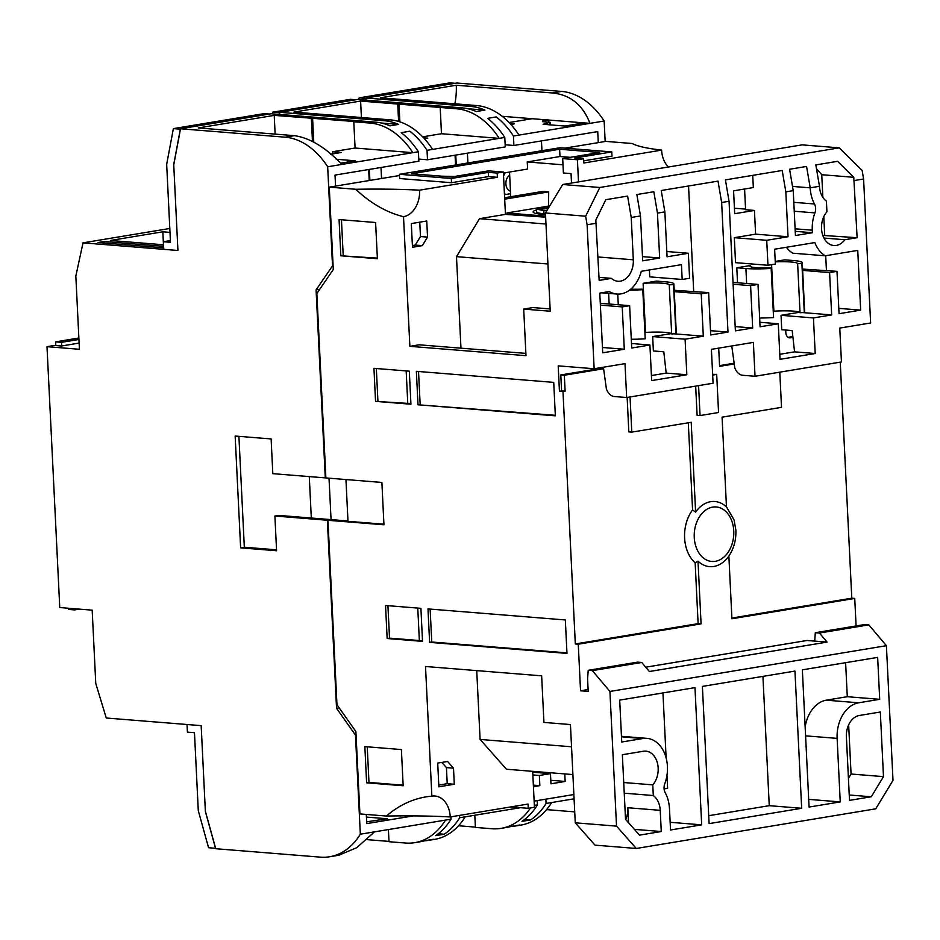 <?xml version="1.0" encoding="UTF-8"?>
<svg xmlns="http://www.w3.org/2000/svg" width="940" height="940" viewBox="0 0 940 940"><rect width="100%" height="100%" fill="white"/><g stroke="black" fill="none" stroke-linecap="round" stroke-linejoin="round"><path stroke-width="1.41" d="M856.093 625.958L854.742 598.428L731.931 618.755L728.864 556.034A32.677 23.582 94.6 0 1 698.009 561.145L695.154 562.837A34.181 24.663 -85.4 0 1 684.602 537.915A34.181 24.663 -85.4 0 1 692.568 509.938L695.612 512.112L691.217 422.283L631.774 432.118L628.825 431.883L627.144 397.444M698.009 561.145L701.076 623.866L578.264 644.194L580.544 690.783L588.205 691.394L587.582 678.692L588.217 670.302L637.579 662.136L641.715 662.465L649.364 671.513L827.094 642.091L807.025 640.481L645.698 667.189M588.111 689.525L580.544 690.783M588.217 670.302L592.341 670.631L609.931 691.452L886.408 645.686L868.818 624.865L864.694 624.536L815.321 632.714L814.698 641.092M815.321 632.714L819.445 633.043L827.094 642.091M592.341 670.631L641.715 662.465M819.445 633.043L868.818 624.865M661.266 831.524L660.232 810.351A19.223 13.877 94.6 0 0 653.288 795.534L652.771 784.865A19.223 13.877 94.6 0 0 658.164 768.004A19.223 13.877 94.6 0 0 645.815 751.142A19.223 13.877 94.6 0 0 643.348 751.248L622.362 754.714L625.523 819.327L639.494 835.131L661.266 831.524L634.394 829.362M840.243 801.902L837.129 738.382A32.042 23.124 -85.4 0 1 858.725 702.791L879.699 699.313L877.655 657.389L802.361 669.844L809.07 807.061L840.243 801.902L808.694 799.364M701.687 824.838L694.977 687.622L619.695 700.089L621.74 742.013L642.725 738.534A32.042 23.124 -85.4 0 1 646.849 738.358A32.042 23.124 -85.4 0 1 667.423 766.476A32.042 23.124 -85.4 0 1 664.768 783.76A8.542 6.169 94.6 0 0 665.203 792.678A32.042 23.124 -85.4 0 1 669.491 808.823L670.525 829.997L701.687 824.838L670.15 822.3M801.667 808.283L794.958 671.078L702.391 686.4L709.101 823.616L801.667 808.283L769.249 805.674L708.713 815.697M849.502 800.375L871.274 796.768L883.482 776.628L880.322 712.015L859.348 715.493A19.223 13.877 94.6 0 0 846.388 736.843L849.502 800.375M886.408 645.686L893 780.365L875.727 808.835L636.274 848.468L595.02 845.154L575.256 822.806L616.523 826.131L609.931 691.452M616.523 826.131L636.274 848.468M624.242 793.195L653.288 795.534M625.664 819.492A19.223 13.877 94.6 0 0 627.814 807.742L628.543 822.747M666.977 775.241L667.611 788.343L664.11 788.93M662.947 692.921L666.131 757.993M849.231 794.993L871.274 796.768M848.42 778.379L851.064 774.019L883.482 776.628M851.064 774.019L848.656 724.846M762.928 676.377L769.249 805.674M879.699 699.313L847.281 696.705L826.295 700.183A32.042 23.124 94.6 0 0 805.157 726.996M847.281 696.705L845.624 662.688M623.725 782.538L652.771 784.865M575.256 822.806L570.451 724.552L543.931 722.425L541.652 675.837L425.514 666.495L431.86 796.145A23.864 17.226 -85.4 0 1 432.846 796.027A23.864 17.226 -85.4 0 1 450.248 816.942L528.057 804.064L528.256 808.306L510.902 806.908M572.895 774.572L506.437 769.226L480.093 739.428L476.733 670.62M480.093 739.428L571.543 746.783M437.711 763.092L438.863 786.815L454.29 784.254L453.503 768.168L447.581 761.459L437.711 763.092M532.674 771.329L534.437 807.284L528.256 808.306M454.29 784.254L447.217 783.69L438.78 785.088M441.847 762.411L446.43 767.592L447.217 783.69M453.503 768.168L446.43 767.592M431.86 796.145A160.634 109.428 -99.4 0 0 426.055 796.873A160.634 109.428 -99.4 0 0 386.422 816.049A160.634 19.693 177.2 0 1 450.248 816.942M347.976 520.983L331.644 519.667L327.943 520.29L336.966 704.718L355.884 731.555L359.914 813.923L386.422 816.049M564.787 773.914L565.152 781.445L550.793 780.294M565.152 781.445L550.957 783.795L550.464 773.632L532.721 772.21M550.464 773.632L539.36 775.477L532.851 774.948M539.36 775.477L539.854 785.64L533.344 785.111M539.854 785.64L533.427 786.698M504.474 194.697L510.585 193.675L509.527 172.055M327.943 520.29L383.943 524.79L381.875 482.443L325.874 477.931L316.851 293.503L333.289 269.522L329.259 187.142L399.5 175.522M564.881 148.144L605.736 141.388L632.244 143.514A160.634 19.693 -2.8 0 0 661.607 150.118L583.799 162.996L583.587 158.754L574.751 158.049L611.775 151.916L559.899 147.744L399.441 174.3L451.318 178.483L488.353 172.349L488.553 176.579L497.401 177.296L419.593 190.174A160.634 19.693 -2.8 0 0 355.767 189.281A160.634 109.428 -99.4 0 0 403.519 216.682A23.864 17.226 94.6 0 0 419.593 190.174M503.417 173.066L527.587 169.059L527.234 161.939L562.99 164.817M570.228 157.344L559.981 156.522L527.234 161.939M559.981 156.522L559.629 149.237L599.708 152.468L562.684 158.59L577.418 159.776L583.587 158.754M488.353 172.349L497.19 173.066L503.358 172.043L488.624 170.857L451.599 176.979L411.509 173.759L559.629 149.237M454.584 176.485L441.342 176.156M571.508 183.042L571.05 173.606L563.389 172.995L562.684 158.59M309.284 476.603L311.305 518.034M345.944 479.553L347.988 521.312L383.92 524.203M399.441 174.3L399.653 178.541L451.529 182.713L488.553 176.579M583.693 160.834L611.987 156.157L611.775 151.916M329.259 187.142L355.767 189.281M451.318 178.483L451.529 182.713M497.19 173.066L497.401 177.296M668.422 167.003A23.864 17.226 -85.4 0 1 661.607 150.118M573.87 794.523L534.131 801.103M412.484 247.279L422.354 245.645L427.536 237.103L426.748 221.006L411.321 223.567L412.484 247.279M525.871 353.393L419.111 344.804L409.863 346.331L403.519 216.682M460.964 348.164L456.488 256.644L479.518 218.679L505.438 214.391L503.358 172.043M547.926 263.999L456.488 256.644M550.123 308.943L532.968 307.556L523.709 309.096L525.989 355.673L409.863 346.331M427.536 237.103L420.462 236.528L415.28 245.07L412.39 245.552M422.354 245.645L415.28 245.07M419.757 222.169L420.462 236.528M479.518 218.679L545.976 224.025M545.435 212.969L562.707 184.499L599.814 187.483L585.655 216.212L545.435 212.969L550.241 311.222L523.709 309.096M752.729 175.369L753.328 187.565L733.576 190.832L734.692 213.709L754.444 210.431L745.596 209.726L744.586 189.011M562.707 184.499L802.149 144.866L839.255 147.85L599.814 187.483M822.864 197.365L821.748 174.711L853.779 177.296L837.611 161.316L815.826 164.923L819.468 186.308A19.223 13.877 94.6 0 0 826.413 201.125L826.93 211.782A19.223 13.877 94.6 0 0 821.536 228.655A19.223 13.877 94.6 0 0 833.874 245.516A19.223 13.877 94.6 0 0 844.872 239.735L823.945 238.043M844.872 239.735L857.127 237.703L822.817 235.411M824.709 235.094L823.804 216.647M821.748 174.711L816.484 168.754M598.768 213.991L598.815 214.849A19.223 13.877 94.6 0 0 598.756 214.014M611.423 278.369A19.223 13.877 94.6 0 0 617.886 281.272A19.223 13.877 94.6 0 0 633.313 259.804L631.234 217.457L627.603 196.072L605.83 199.68L595.819 219.995L599.168 280.402L611.423 278.369L599.015 277.37M857.127 237.703L853.779 177.296M745.573 209.115L734.422 208.222M854.331 180.527L863.59 179L862.133 170.446L839.255 147.85M585.655 216.212L587.112 224.766L596.371 223.226M631.234 217.457L640.493 215.93L642.69 260.815L659.657 258.007L642.478 256.632M659.657 258.007L657.459 213.121L653.829 191.737L636.862 194.545L640.493 215.93M657.459 213.121L664.874 211.888L667.071 256.784L688.362 253.26L689.584 278.24L682.17 279.474L681.453 264.645L641.256 271.296A32.042 23.124 -85.4 0 1 616.852 294.044A32.042 23.124 -85.4 0 1 609.226 291.541L599.79 293.104L602.705 352.817L624.301 349.245L622.233 306.898L629.636 305.664L631.715 348.023L649.916 345.004L651.655 380.582L686.834 374.755L685.096 339.187L703.296 336.168L701.228 293.821L708.631 292.599L710.711 334.946L727.983 332.079L721.65 202.488L718.007 181.114L661.231 190.503L664.874 211.888M721.65 202.488L729.052 201.266L735.386 330.856L752.67 328.001L750.602 285.642L758.004 284.421L760.072 326.768L778.285 323.76L780.024 359.327L815.203 353.511L813.452 317.931L831.665 314.923L829.597 272.577L837 271.343L839.068 313.702L860.664 310.118L857.75 250.404L825.226 255.797A32.042 23.124 -85.4 0 1 814.827 242.567L774.63 249.218L775.359 264.046L767.957 265.268L766.735 240.288L788.025 236.763L785.828 191.866L782.198 170.481L725.422 179.881L729.052 201.266M785.828 191.866L793.231 190.644L795.428 235.529L812.407 232.721L795.228 231.346M812.407 232.721L812.278 230.183A32.042 23.124 -85.4 0 1 814.921 212.898A8.542 6.169 94.6 0 0 815.626 208.28A8.542 6.169 94.6 0 0 814.486 203.98A32.042 23.124 -85.4 0 1 810.209 187.836L806.567 166.451L789.6 169.259L793.231 190.644M792.514 186.414L810.209 187.836L819.468 186.308M577.418 159.776L578.5 181.878M863.59 179L870.628 322.984L839.773 328.095L841.429 361.971L755.032 376.27L753.375 342.395L711.404 349.339L713.061 383.226L626.663 397.526L625.006 363.639L594.151 368.75L587.112 224.766M731.778 345.967L734.751 367.669A12.032 8.19 -99.4 0 0 742.647 375.283L755.032 376.27M603.409 367.223L606.382 388.913A12.032 8.19 -99.4 0 0 614.29 396.527L626.663 397.526M813.452 317.931L781.034 315.323L781.739 329.728L792.173 330.563L794.559 351.854L779.777 354.298M794.559 351.854L815.203 353.511M786.404 247.279A32.042 23.124 -85.4 0 0 792.796 253.189L825.226 255.797M826.436 270.497L825.708 255.715M838.809 308.367L860.664 310.118M837 271.343L802.572 269.075M829.597 272.577L802.643 270.403M831.665 314.923L802.513 312.573M629.636 305.664L600.284 303.303M622.233 306.898L600.378 305.136M624.301 349.245L602.446 347.483M671.336 333.594L652.677 336.579L653.37 350.973L663.805 351.807L666.19 373.098L651.408 375.542M666.19 373.098L686.834 374.755M754.444 210.431L755.607 234.154L734.316 237.679L735.538 262.659L767.957 265.268M788.025 236.763L755.607 234.154M766.735 240.288L734.316 237.679M778.285 323.76L759.861 322.279M758.004 284.421L733.024 282.411M750.602 285.642L733.106 284.244M752.67 328.001L735.186 326.591M649.916 345.004L631.492 343.523M688.55 185.991L693.697 291.388M727.983 332.079L710.499 330.68M708.631 292.599L674.215 290.319M701.228 293.821L674.274 291.647M703.296 336.168L674.144 333.829M652.677 336.579L685.096 339.187M682.17 279.474L649.752 276.865L649.411 269.945M688.362 253.26L666.812 251.52M548.678 207.623A34.181 4.195 -2.8 0 0 543.637 208.351A34.181 4.195 -2.8 0 0 540.124 209.009M536.599 209.879A34.181 4.195 -2.8 0 0 537.492 213.744A34.181 4.195 -2.8 0 0 545.505 214.532M545.635 217.163L505.438 214.391M506.966 214.508L506.895 212.992L549.724 205.895M506.895 212.992L545.588 216.106M546.857 210.619A134.737 97.243 -85.4 0 1 543.849 210.584L536.564 209.15L536.728 212.616L544.013 214.026A138.168 99.722 94.6 0 0 545.482 214.05M536.564 209.15L537.891 208.962A133.597 96.421 94.6 0 0 548.102 208.562M695.154 562.837L698.126 623.631L575.315 643.959L578.264 644.194M701.076 623.866L698.126 623.631M594.151 368.75L558.196 365.86L559.441 391.263L562.978 391.557L575.315 643.959M339.07 219.572L375.612 222.51L377.387 258.723L340.844 255.786L339.07 219.572M375.554 401.368L410.933 404.212L409.311 371.171L373.944 368.327L375.554 401.368L407.76 403.378M418.006 404.776L555.352 415.832L553.719 382.369L416.361 371.323L418.006 404.776L555.329 415.304M566.973 653.406L565.34 619.954L427.982 608.909L429.615 642.361L566.973 653.406M422.53 641.362L420.909 608.333L385.541 605.489L387.151 638.519L422.53 641.362M366.612 782.82L364.849 746.618L401.392 749.556L403.166 785.758L366.612 782.82L368.974 782.433L367.235 746.807M377.363 258.136L340.844 255.786M343.206 255.386L341.455 219.76M368.974 782.433L403.143 785.182M387.926 605.677L389.524 638.131L387.151 638.519M376.329 368.527L377.915 400.969M389.524 638.131L419.358 640.528M417.771 608.086L419.358 640.587L422.495 640.833M406.174 370.924L407.76 403.424L410.897 403.683M430.144 609.073L431.754 642.008L429.615 642.361M431.754 642.008L566.949 652.877M418.523 371.5L420.145 404.423M559.441 391.263L561.58 390.911L560.792 374.954L564.329 375.236L603.527 368.75M603.457 367.893L560.792 374.954M562.978 391.557L565.116 391.193L561.58 390.911M608.638 293.386L609.155 304.02M565.116 391.193L564.329 375.236M688.303 422.765L692.568 509.938M643.113 283.293L645.51 332.419A23.923 2.938 -2.8 0 1 665.073 332.372A23.923 2.938 -2.8 0 1 671.665 333.97L669.268 284.844A23.923 2.938 -2.8 0 0 662.665 283.245A23.923 2.938 -2.8 0 0 643.113 283.293L656.414 281.095L665.532 281.824A30.244 3.713 177.2 0 1 673.898 283.962A30.244 3.713 177.2 0 1 673.522 284.597L669.268 284.844M630.775 289.132A23.923 2.938 -2.8 0 0 643.348 289.132L645.192 338.799A30.244 3.713 177.2 0 1 631.28 339.27M645.192 338.799L642.795 289.685A30.244 3.713 177.2 0 1 629.506 290.143M673.898 283.962L676.307 333.089A30.244 3.713 177.2 0 1 675.919 333.724L671.665 333.97M675.919 333.724L673.522 284.597M630.059 396.962L631.774 432.118M779.8 372.181L781.516 407.337L722.073 417.172L726.467 507.001A32.677 23.582 94.6 0 0 695.612 512.112M854.742 598.428L851.793 598.192L840.254 362.17M792.62 336.579L788.061 337.331M785.699 330.046L785.84 332.772A5.805 4.195 94.6 0 0 789.565 337.86A5.805 4.195 94.6 0 0 790.317 337.836L792.678 337.437M851.793 598.192L731.896 618.038M718.701 348.141L719.593 366.353L734.116 363.945M695.67 386.105L697.104 415.327L700.042 415.562L718.559 412.507L716.691 374.39L712.661 375.06M716.691 374.39L712.626 374.332M698.584 385.623L700.042 415.562M733.999 363.24L719.558 365.637M781.034 315.323L799.247 312.315M771.599 264.669L773.879 311.175A23.923 2.938 -2.8 0 1 793.442 311.128A23.923 2.938 -2.8 0 1 800.034 312.726L797.637 263.6A23.923 2.938 -2.8 0 0 791.034 262.002A23.923 2.938 -2.8 0 0 775.253 261.861M775.23 261.426L784.783 259.851L793.9 260.58A30.244 3.713 177.2 0 1 802.266 262.718A30.244 3.713 177.2 0 1 801.879 263.341L797.637 263.6M750.144 266.443L750.096 265.585A23.923 2.938 -2.8 0 0 749.861 266.032A23.923 2.938 -2.8 0 0 771.716 267.888L771.164 268.429A30.244 3.713 177.2 0 1 745.914 268.523L746.642 283.504M750.096 265.585L736.795 267.794L737.524 282.776M802.266 262.718L804.664 311.845A30.244 3.713 177.2 0 1 804.288 312.468L801.879 263.341M736.795 267.794L745.914 268.523M771.716 267.888L773.561 317.555A30.244 3.713 177.2 0 1 759.649 318.014M773.561 317.555L771.164 268.429M804.288 312.468L800.034 312.726M504.615 197.741L542.803 191.419L548.702 191.889L548.525 206.095M504.686 199.174L548.702 191.889M510.737 196.73L510.585 193.675M368.668 169.517L369.209 180.539M173.371 128.627L166.674 164.359L170.481 242.285L163.407 241.721L163.783 249.347L177.93 250.475L173.747 164.935L180.445 129.191L173.371 128.627L264.093 113.611L269.428 114.034M358.822 99.558L359.139 97.877L366.212 98.453L365.895 100.122M272.424 113.858L272.729 112.177L279.803 112.753L279.497 114.421M355.837 99.734L350.491 99.311L272.729 112.177M359.139 97.877L449.849 82.861L455.195 83.296M170.399 240.558L163.407 241.721M169.811 228.479L83.025 242.849L75.835 276.007L79.418 349.281L47 346.672L59.761 607.545L92.179 610.154L95.763 683.415L106.267 718.007L201.172 725.645L205.355 811.185L215.624 848.291L208.551 847.727L198.281 810.621L194.474 732.695L187.401 732.131L187.025 724.505L201.172 725.645L205.378 811.608L215.636 848.714L320.34 857.139A80.769 55.025 80.6 0 0 329.611 856.763L338.882 855.224L356.73 847.68L374.52 831.853L451.036 819.187L450.93 816.837M332.654 153.913L332.548 151.751L341.385 152.468L330.575 154.254M605.16 141.482L604.161 121.002A80.769 55.025 -99.4 0 0 561.603 91.427L456.911 83.014L366.189 98.019L470.893 106.443A80.769 55.025 80.6 0 1 484.946 110.109L476.298 111.543A80.769 55.025 -99.4 0 0 462.245 107.877L357.553 99.452L279.791 112.33L384.484 120.743A80.769 55.025 80.6 0 1 398.537 124.409L389.9 125.843A80.769 55.025 -99.4 0 0 375.847 122.177L271.143 113.752L180.433 128.768L285.125 137.193A80.769 55.025 80.6 0 1 327.684 166.768L412.848 152.679L355.073 148.026L332.548 151.751M355.073 148.026L353.793 121.765L355.026 121.566L274.21 115.373L198.305 127.934L294.385 135.666C309.801 137.839 325.628 147.427 341.878 164.418M441.471 133.727L440.19 107.465L456.699 108.793A80.769 55.025 -99.4 0 1 499.246 138.368L504.792 137.452L505.262 146.91L427.5 159.776L427.042 150.329L499.246 138.368L441.471 133.727L422.671 136.84M440.19 107.465L360.607 101.062L293.962 112.095L390.041 119.827A80.769 55.025 80.6 0 1 432.588 149.401M548.807 122.165L548.702 120.038L532.193 118.71L509.069 122.541M454.807 104.093A54.743 39.503 94.6 0 0 456.264 85.235L380.359 97.795L476.439 105.527A80.769 55.025 80.6 0 1 518.986 135.102L604.161 121.002M445.49 820.103A80.769 55.025 80.6 0 1 414.775 842.663A80.769 55.025 80.6 0 1 405.504 843.039L388.995 841.711L388.408 829.55M530.524 807.93A80.769 55.025 80.6 0 1 501.185 828.363A80.769 55.025 80.6 0 1 491.902 828.739L475.405 827.411L474.806 815.25M353.793 121.765L370.289 123.093A80.769 55.025 -99.4 0 1 412.848 152.679L418.394 151.751L418.864 161.21L335.028 175.087L335.568 186.108M327.684 166.768L332.525 265.867L316.087 289.861L325.275 477.884L272.812 473.666L271.12 438.945L235.153 436.043L240.628 547.856L244.329 547.233L238.901 436.348M333.113 265.773L332.525 265.867M366.295 814.428L366.753 823.605L413.318 815.897M356.06 735.01L355.473 735.104L360.326 834.203L374.52 831.853M598.275 142.621L597.734 131.6L513.898 145.477L513.44 136.018L518.986 135.102M501.185 828.363L506.731 827.435A80.769 55.025 -99.4 0 0 511.266 826.401L519.902 824.968A80.769 55.025 80.6 0 1 515.379 826.013L520.924 825.097A80.769 55.025 -99.4 0 0 551.639 802.537L546.081 803.453L545.87 799.153M551.639 802.537L574.082 798.812M537.234 800.586L537.445 804.887L534.343 805.392M414.775 842.663L420.333 841.747A80.769 55.025 -99.4 0 0 424.868 840.701L433.505 839.267A80.769 55.025 80.6 0 1 428.969 840.313L434.527 839.397A80.769 55.025 -99.4 0 0 465.23 816.837L459.684 817.753L459.566 815.403M465.23 816.837L520.525 807.683M532.193 118.71L502.172 116.29M399.864 121.848L398.983 103.846M313.748 141.952L312.585 118.146M475.382 827.106L458.555 825.755M388.984 841.406L366.659 839.608M504.792 137.452A80.769 55.025 -99.4 0 0 487.613 118.358L496.25 116.924A80.769 55.025 80.6 0 1 513.44 136.018M513.898 145.477L505.156 144.772M427.5 159.776L418.758 159.072M418.394 151.751A80.769 55.025 -99.4 0 0 401.204 132.657L409.852 131.224A80.769 55.025 80.6 0 1 427.042 150.329M438.252 833.745L444.232 834.227L435.596 835.66A80.769 55.025 -99.4 0 0 451.036 819.187M459.684 817.753A80.769 55.025 80.6 0 1 444.232 834.227M524.649 819.445L530.63 819.927L521.994 821.36A80.769 55.025 -99.4 0 0 537.445 804.887M546.081 803.453A80.769 55.025 80.6 0 1 530.63 819.927M510.021 123.528L514.192 123.869L510.831 124.421M423.611 137.828L427.794 138.168L424.434 138.721M366.424 817.083L387.292 818.752L366.659 821.807M542.556 121.671L542.521 121.06L548.702 120.038L584.069 122.882L564.94 126.054L543.12 124.291L550.076 122.271L542.415 121.66L542.521 121.06M550.1 124.856L549.994 122.717M550.206 124.867L550.076 122.271M336.203 159.26L355.109 160.775L340.527 163.196M79.125 343.088L61.476 346.014L54.402 345.438L47 346.672M163.466 244.764L162.843 231.804L169.999 232.38M163.56 244.764L110.38 240.487L162.843 231.804M163.713 247.819L98.042 242.532L104.211 241.51L163.63 246.292M104.211 241.51L104.281 243.037M275.126 134.114L274.21 115.373M276.536 549.83L244.329 547.233M240.628 547.856L276.583 550.746L274.891 516.013L278.593 515.402L331.056 519.62L327.355 520.243L336.544 708.266L355.473 735.104M83.025 242.849L177.93 250.475L173.724 164.512L180.433 128.768M456.264 85.235L552.356 92.966C570.263 94.729 582.8 104.857 589.968 123.352L584.069 122.882M325.863 477.79L325.275 477.884M274.891 516.013L327.355 520.243M574.728 811.878L546.563 809.61M360.326 834.203A80.769 55.025 80.6 0 1 329.611 856.763M397.749 104.058L398.595 121.448M311.352 118.358L312.468 141.247M361.43 117.829L360.607 101.062M515.379 826.013A80.769 55.025 80.6 0 1 511.007 826.471M428.969 840.313A80.769 55.025 80.6 0 1 424.61 840.771M279.791 112.33L279.392 114.421M398.537 124.409L381.487 123.034M366.189 98.019L365.789 100.122M484.946 110.109L467.885 108.735M319.764 289.25L316.087 289.861M339.164 707.832L336.544 708.266M329.024 478.19L331.056 519.62M61.699 345.979L61.523 342.336L55.625 341.866L55.812 345.556M68.655 608.262L68.714 609.437L74.612 609.919L74.554 608.732M79.395 609.12L74.612 609.919M78.937 339.457L61.523 342.336M78.866 338.012L55.625 341.866M381.546 178.494L381.005 167.473M369.902 180.421L369.361 169.4M455.066 155.218L455.548 165.017M504.38 192.912A15.381 11.104 94.6 0 0 505.473 194.521M467.885 162.972L467.403 153.173M456.241 164.9L455.759 155.1M541.464 140.918L541.945 150.717M505.332 172.749A15.381 11.104 94.6 0 0 503.558 176.097M509.68 175.181A8.542 6.169 94.6 0 0 505.885 183.899A8.542 6.169 94.6 0 0 510.467 191.22M733.752 530.947A27.342 19.74 -85.4 0 1 715.328 561.321A27.342 19.74 -85.4 0 1 694.261 537.48A27.342 19.74 -85.4 0 1 712.684 507.106A27.342 19.74 -85.4 0 1 733.752 530.947M660.232 810.351L627.814 807.742M642.725 738.534L621.493 736.831M837.129 738.382L805.592 735.844M858.725 702.791L826.295 700.183M598.016 256.972L633.313 259.804M814.921 212.898L794.241 211.23M812.278 230.183L795.099 228.808M814.486 203.98L793.807 202.312M543.849 210.584L544.013 214.026M617.756 294.091L618.285 304.76M788.836 337.719L790.317 337.836M384.484 120.743L390.041 119.827M456.699 108.793L462.245 107.877M285.125 137.193L294.385 135.666M370.289 123.093L375.847 122.177M470.893 106.443L476.439 105.527M552.356 92.966L561.603 91.427M728.735 556.221C733.858 548.654 736.232 539.995 735.867 530.231L734.07 519.938L726.456 506.778M646.849 738.358L621.457 736.326M616.852 294.044L601.553 292.81M368.962 175.475L369.655 175.522M455.36 161.163L456.053 161.222"/></g></svg>
